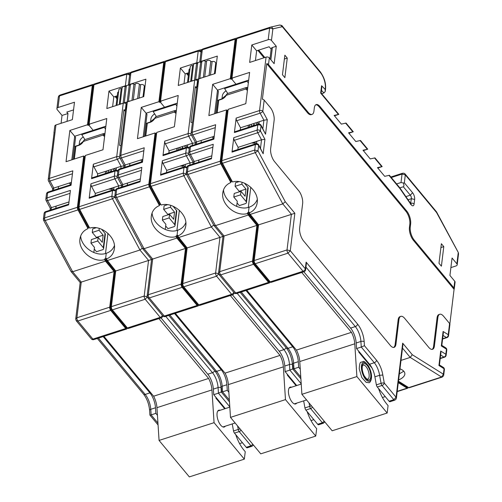 <?xml version="1.0" encoding="UTF-8"?>
<svg xmlns="http://www.w3.org/2000/svg" width="502" height="502" viewBox="0 0 502 502"><rect width="100%" height="100%" fill="white"/><g stroke="black" fill="none" stroke-linecap="round" stroke-linejoin="round"><path stroke-width="0.75" d="M116.087 105.539L117.637 92.851A2.391 1.581 7 0 1 118.616 91.759M116.972 105.257L118.848 89.864A2.391 1.581 7 0 1 121.189 88.565A0.954 0.634 -173 0 0 122.093 88.176M122.13 87.975A2.391 1.581 7 0 1 122.137 87.8A2.391 1.581 7 0 1 125.13 86.601A0.954 0.634 -173 0 0 126.303 86.218A2.391 1.581 7 0 1 129.234 85.271A0.954 0.634 -173 0 0 130.407 84.894A2.391 1.581 7 0 1 133.946 84.16A0.954 0.634 -173 0 0 135.264 84.029A2.391 1.581 7 0 1 137.322 83.37A2.391 1.581 7 0 1 139.387 84.305A0.954 0.634 -173 0 0 140.704 84.625A2.391 1.581 7 0 1 143.083 84.756A2.391 1.581 7 0 1 144.312 86.2A0.954 0.634 -173 0 0 144.965 86.833M130.394 100.921A2.391 1.581 -173 0 0 128.681 101.479M126.661 102.264A2.391 1.581 -173 0 0 124.327 103.086M122.187 103.575A2.391 1.581 -173 0 0 120.467 104.127M107.961 233.336L105.495 253.523M220.133 410.266A8.841 3.803 72.1 0 0 218.816 410.19A8.841 3.803 72.1 0 0 217.906 419.772A8.841 3.803 72.1 0 0 224.243 427.02A8.841 3.803 72.1 0 0 225.272 426.185M224.727 408.785L215.96 398.224L215.904 397.308M158.921 318.588L208.612 378.445A13.378 5.76 -107.9 0 1 211.944 389.91L214.065 422.671L244.336 459.142L245.246 451.718L243.859 450.043A26.016 11.201 -107.9 0 1 235.739 434.65M216.544 398.927L216.889 398.494M214.065 422.671L159.065 440.43L189.342 476.9L244.336 459.142M159.065 440.43L156.95 407.662A13.378 5.76 72.1 0 0 153.618 396.203L103.927 336.346M208.612 378.445L153.618 396.203M105.345 126.378L105.753 127.019M105.495 129.152L104.347 127.364L104.573 126.629M84.945 139.594L81.77 134.649L81.995 133.915M104.347 127.364L81.77 134.649M108.677 170.335L108.407 172.562M104.88 134.178A3.821 1.644 72.1 0 0 104.573 134.279L104.353 135.132A0.954 0.747 155.5 0 0 103.086 135.076L103.418 133.657A4.775 2.058 -107.9 0 1 103.613 133.563L84.738 139.656A4.775 2.058 72.1 0 0 84.537 139.751L83.382 141.439A0.954 0.414 -151.7 0 0 83.025 141.564L78.745 145.128L76.078 145.988A0.954 0.954 0 0 0 75.425 146.785A0.954 0.634 -173 0 1 75.89 146.32L74.34 159.027M111.902 188.087L111.896 188.168A0.954 0.59 140.3 0 1 110.986 189.141A4.173 2.761 7 0 1 108.89 189.059M84.537 139.751A0.954 0.86 -121.7 0 0 84.367 139.826L84.738 139.656M104.83 134.592L104.573 134.279A0.954 0.86 -121.7 0 0 103.418 133.657M83.244 136.939A5.735 3.52 -39.7 0 0 79.504 142.003L79.134 144.99M108.432 172.311L109.756 171.885A1.431 0.878 -39.7 0 0 111.118 170.423L111.231 169.507M112.95 168.954L114.349 170.642M67.03 121.384L67.99 113.521L66.804 112.09L73.543 109.913M96.208 227.739L92.701 228.868L92.268 232.439L96.378 237.39L103.148 235.206L102.276 242.347L98.166 237.396L91.395 239.586L90.956 243.156L97.727 240.973L103.293 247.674A2.391 1.581 -173 0 1 103.613 248.628A2.391 1.581 -173 0 1 102.446 249.789L96.497 251.709L94.263 249.017M48.255 179.465A2.391 1.581 7 0 1 49.409 178.386L72.809 170.837L71.039 185.294L47.646 192.85L47.019 197.957L70.418 190.402L68.648 204.866L45.255 212.421L44.584 217.893A2.378 1.023 72.1 0 0 45.174 220.51L72.639 271.739L105.476 261.14L114.086 271.507L109.725 307.18A2.378 1.023 72.1 0 0 110.71 310.393L125.738 328.503A2.391 1.029 72.1 0 0 126.692 328.992A2.391 1.029 72.1 0 0 127.163 328.17L127.201 327.825M71.052 271.507L72.639 271.739L81.249 282.105L114.086 271.507M88.132 227.864L88.942 227.575L79.071 209.171A1.424 0.615 -107.9 0 1 78.72 207.608L84.989 156.323L84.167 156.586L83.683 156.009L77.421 207.295A2.378 1.023 72.1 0 0 78.005 209.905L88.038 228.617C83.395 230.575 80.696 234.026 79.962 238.965C78.011 250.523 93.127 263.161 104.667 259.628L105.476 261.14M83.683 156.009L66.038 161.707L69.853 130.451L74.691 136.274L93.159 130.313L88.804 125.067L93.623 85.629A1.424 0.615 -107.9 0 1 93.905 85.139A1.424 0.615 -107.9 0 1 93.918 85.133A1.424 0.615 72.1 0 0 93.905 85.139A1.424 0.615 72.1 0 0 93.623 85.629L88.804 125.067L93.159 130.313L105.853 126.215M94.163 84.173L92.826 84.48A2.378 1.023 72.1 0 0 92.788 84.493A2.378 1.023 72.1 0 0 92.318 85.309L87.505 124.753L69.853 130.451M48.242 179.547L49.61 168.352A2.391 1.581 7 0 1 49.792 167.881L54.134 132.296A2.391 1.581 -173 0 0 53.959 132.766L54.768 126.121A2.391 1.581 7 0 1 55.935 124.96L72.357 119.658L74.484 102.226L58.069 107.528A2.391 1.581 -173 0 0 56.902 108.683A2.391 1.581 -173 0 0 57.222 109.637L62.035 115.441L67.99 113.521M88.038 228.623L88.132 227.858L78.249 209.434A1.424 0.615 72.1 0 1 77.904 207.872L84.167 156.586M80.665 236.022C81.286 247.21 95.907 257.087 106.242 253.303L105.589 258.63L106.468 260.262L105.589 258.63L106.242 253.303C110.239 251.941 112.969 249.375 114.425 245.616M104.667 259.628L104.755 258.875L106.399 258.342L106.305 259.095C110.955 257.143 113.647 253.692 114.387 248.754C116.338 237.195 101.216 224.557 89.676 228.096L79.649 209.378A2.378 1.023 -107.9 0 1 79.059 206.761L85.327 155.476L102.973 149.778L106.794 118.522L89.143 124.226L93.962 84.782A2.378 1.023 -107.9 0 1 94.432 83.96A2.378 1.023 -107.9 0 1 94.464 83.953L127.219 73.374M87.505 124.753L87.982 125.331L89.626 124.803L89.143 124.226M103.293 247.674L105.037 233.386L101.58 229.219M105.037 233.386A2.391 1.581 7 0 1 105.357 234.34L103.613 248.628M90.956 243.156L94.464 247.379L93.83 252.55M106.863 260.136L106.468 260.262L115.473 271.111L106.468 260.262L105.646 260.532L114.651 271.375L110.208 307.757A1.424 0.615 72.1 0 0 110.791 309.684L125.826 327.787A1.431 0.615 72.1 0 0 126.397 328.088L127.219 327.819A1.431 0.615 -107.9 0 1 126.648 327.524L111.613 309.414A1.424 0.615 -107.9 0 1 111.03 307.494L115.473 271.111L114.651 271.375M61.075 123.304L62.035 115.441M71.811 159.843L74.691 136.274M69.006 201.936L56.105 206.102L55.835 208.33M71.397 182.37L58.496 186.531L58.226 188.765M96.378 237.39L96.302 237.998M69.289 183.048L70.694 184.736M103.161 336.591L149.903 392.897A13.378 5.76 -107.9 0 1 155.494 407.787L150.776 409.312L151.133 414.884L155.852 413.366L155.494 407.787M155.852 413.366L157.44 415.279M75.4 146.973L74.553 145.956M71.152 271.645L80.176 282.513L81.249 282.105L76.894 317.779A2.378 1.023 72.1 0 0 77.873 320.991L76.279 320.722M92.751 84.505L59.989 95.085A2.378 1.023 72.1 0 0 59.933 95.098A2.378 1.023 72.1 0 0 59.487 95.913L58.351 97.081M115.868 96.252L117.054 97.677M72.903 159.492L75.589 137.485L74.679 136.381M92.268 232.439L99.038 230.255L103.148 235.206M99.264 228.391L99.038 230.255M98.166 237.396L97.727 240.973M70.06 193.339L47.608 200.587L51.386 207.627L56.105 206.102M72.451 173.767L49.999 181.015L53.777 188.055L58.496 186.531M53.959 132.766A2.391 1.581 -173 0 0 54.015 133.268M53.507 190.283L53.777 188.055L52.672 188.689L52.434 190.628M51.116 209.855L51.386 207.627L50.282 208.255L50.043 210.2M77.421 207.295L44.584 217.893L43.417 219.041L43.687 220.472L71.02 271.45M78.005 209.905L45.174 220.51L43.737 220.001M109.725 307.18L76.894 317.779L75.727 318.914L76.248 320.74L91.282 338.85A2.391 1.468 -39.7 0 0 92.908 339.101L125.738 328.503M157.948 423.098L151.133 414.884L149.91 415.104L149.602 410.341A2.391 1.092 -3.7 0 1 150.776 409.312A13.378 5.76 -107.9 0 0 145.178 394.421L149.903 392.897M93.88 85.145L93.102 85.396A1.424 0.615 72.1 0 0 93.083 85.403A1.424 0.615 72.1 0 0 92.801 85.892L87.982 125.331M104.761 258.881L105.646 260.532M116.916 98.768L115.046 96.516M116.081 170.178L116.364 167.85L97.689 173.88L97.419 176.108M113.69 189.75L113.973 187.422L95.298 193.452L95.029 195.68M127.382 327.969L160.213 317.371A2.391 1.029 -107.9 0 0 161.167 317.866L128.33 328.465A2.391 1.029 -107.9 0 1 127.382 327.969L112.348 309.866A2.378 1.023 -107.9 0 1 111.369 306.647L115.724 270.98L106.305 259.095M111.369 306.647L144.2 296.048L147.456 296.826L145.185 299.261A2.378 1.023 -107.9 0 1 144.2 296.048L148.561 260.375L139.951 250.009L112.479 198.773A2.378 1.023 -107.9 0 1 111.896 196.163L112.561 190.691L89.168 198.24L90.937 183.782L114.33 176.227L114.952 171.119L91.559 178.668L93.328 164.21L116.721 156.655A2.391 1.581 7 0 1 119.671 157.145M116.364 167.85L121.089 166.325L117.311 159.285A2.391 1.029 72.1 0 1 116.721 156.655L123.247 103.23L106.832 108.532L108.959 91.094L125.374 85.792L126.799 74.183A2.378 1.023 -107.9 0 1 127.27 73.361A2.378 1.023 -107.9 0 1 127.301 73.348L127.389 73.323M107.114 260.607L139.951 250.009L142.304 248.145M85.233 156.247L78.72 207.608A1.424 0.615 72.1 0 0 79.071 209.171L88.942 227.575L89.343 227.456M115.724 270.98L151.585 259.496M115.717 271.03L111.03 307.494A1.424 0.615 72.1 0 0 111.613 309.414L126.648 327.524A1.431 0.615 72.1 0 0 127.219 327.819M239.592 443.617L242.428 442.708M241.073 430.126A2.391 1.468 140.3 0 1 239.184 431.588L234.465 433.113A2.391 1.029 -107.9 0 1 233.53 430.967L238.255 429.442L237.615 425.972M253.215 445.261L252.035 446.24A2.378 1.023 -107.9 0 1 251.929 446.291A2.378 1.023 -107.9 0 1 250.981 445.801L252.851 444.32M112.605 106.669L113.797 96.917L117.28 95.794M251.929 446.291L247.21 447.815A2.378 1.023 -107.9 0 1 246.262 447.326L234.465 433.113M232.25 423.933L233.53 430.967M225.285 408.609L213.72 394.679L218.439 393.154L218.081 387.582L213.363 389.1L213.72 394.679M213.363 389.1A13.378 5.76 72.1 0 0 207.772 374.216L161.029 317.91M113.973 187.422L118.698 185.897L114.92 178.85L91.527 186.405A2.391 1.029 -107.9 0 1 90.937 183.782M95.298 193.452L91.527 186.405M89.168 198.24A2.391 1.029 -107.9 0 1 89.638 197.418L113.032 189.863A2.391 1.029 72.1 0 0 112.561 190.691A2.391 1.581 -173 0 1 115.429 191.118M97.689 173.88L93.918 166.833A2.391 1.029 -107.9 0 1 93.328 164.21M91.559 178.668A2.391 1.029 -107.9 0 1 92.029 177.846L115.422 170.297A2.391 1.029 72.1 0 0 114.952 171.119A2.391 1.581 -173 0 1 117.819 171.546M126.717 85.673A2.391 1.581 -173 0 0 125.374 85.792M113.797 96.917L108.959 91.094M123.247 103.23A2.391 1.581 7 0 1 126.115 103.657M125.412 110.39A2.391 1.581 -173 0 0 123.906 109.769L119.564 145.354A2.391 1.581 7 0 1 120.951 145.887M123.906 109.769L125.28 111.425M129.711 74.202L127.483 73.298M130.049 74.974L126.799 74.183L93.962 84.782M124.063 165.836L121.089 166.325L120.813 168.553M121.672 185.407L118.698 185.897L118.422 188.124M119.671 156.411A2.391 1.581 7 0 1 120.825 155.331L144.218 147.776L142.455 162.24L119.062 169.795L118.434 174.903L141.828 167.348L140.064 181.812L116.671 189.361L116 194.839A2.378 1.023 72.1 0 0 116.583 197.449L111.896 196.163L79.059 206.761M115.153 196.947L112.479 198.773L79.649 209.378M221.319 391.962L218.439 393.154L229.797 406.84M179.371 210.282L176.905 230.468M291.549 387.211A8.841 3.803 72.1 0 0 290.225 387.136A8.841 3.803 72.1 0 0 289.321 396.718A8.841 3.803 72.1 0 0 295.659 403.959A8.841 3.803 72.1 0 0 296.688 403.125M296.142 385.731L287.376 375.163L287.313 374.247M230.336 295.534L280.028 355.391A13.378 5.76 -107.9 0 1 283.36 366.849L285.475 399.617L315.752 436.087L316.662 428.658L315.269 426.982A26.016 11.201 -107.9 0 1 307.155 411.59M287.96 375.866L288.299 375.433M285.475 399.617L230.481 417.375L260.758 453.846L315.752 436.087M230.481 417.375L228.366 384.607A13.378 5.76 72.1 0 0 225.034 373.143L175.342 313.286M280.028 355.391L225.034 373.143M176.754 103.324L177.168 103.964M176.905 106.098L175.756 104.309L175.982 103.569M156.36 116.533L153.185 111.595L153.411 110.86M175.756 104.309L153.185 111.595M180.092 147.274L179.816 149.502M176.296 111.118A3.821 1.644 72.1 0 0 175.982 111.224L175.769 112.071A0.954 0.747 155.5 0 0 174.501 112.021L174.828 110.597A4.775 2.058 -107.9 0 1 175.029 110.509L156.147 116.602A4.775 2.058 72.1 0 0 155.953 116.696L154.798 118.378A0.954 0.414 -151.7 0 0 154.44 118.51L150.161 122.074L147.494 122.934A0.954 0.954 0 0 0 146.835 123.724A0.954 0.634 -173 0 1 147.306 123.26L145.749 135.967M183.318 165.032L183.305 165.108A0.954 0.59 140.3 0 1 182.402 166.087A4.173 2.761 7 0 1 180.3 166.005M184.667 166.752L183.305 165.108A0.954 0.634 -173 0 0 183.255 165.051M155.953 116.696A0.954 0.86 -121.7 0 0 155.783 116.771L156.147 116.602M176.246 111.538L175.982 111.224A0.954 0.86 -121.7 0 0 174.828 110.597M154.654 113.885A5.735 3.52 -39.7 0 0 150.914 118.949L150.55 121.93M179.848 149.257L181.166 148.83A1.431 0.878 -39.7 0 0 182.527 147.362L182.64 146.452M184.359 145.894L185.765 147.582M167.618 204.684L164.116 205.814L163.677 209.384L167.787 214.335L174.558 212.151L173.686 219.292L169.576 214.341L162.805 216.531L162.372 220.102L169.143 217.912L174.709 224.62A2.391 1.581 -173 0 1 175.029 225.567A2.391 1.581 -173 0 1 173.861 226.728L167.906 228.648L165.673 225.963M149.42 186.851L159.448 205.556L159.548 204.803L160.358 204.521L150.487 186.117A1.424 0.615 -107.9 0 1 150.136 184.554L156.398 133.268L155.582 133.532L155.099 132.955L148.83 184.24A2.378 1.023 72.1 0 0 149.42 186.851L116.583 197.449L144.055 248.685L176.886 238.08L185.495 248.452L181.14 284.126A2.378 1.023 72.1 0 0 182.119 287.339L197.154 305.442A2.391 1.029 72.1 0 0 198.102 305.938A2.391 1.029 72.1 0 0 198.572 305.116L198.616 304.77M142.468 248.446L144.055 248.685L152.664 259.051L185.495 248.452M159.46 205.563C154.811 207.521 152.112 210.965 151.372 215.91C149.427 227.462 164.537 240.1 176.077 236.574L176.886 238.08M155.099 132.955L137.448 138.652L141.269 107.397L146.101 113.22L164.574 107.259L160.22 102.013L165.039 62.568A1.424 0.615 -107.9 0 1 165.315 62.079A1.424 0.615 -107.9 0 1 165.334 62.072A1.424 0.615 72.1 0 0 165.315 62.079A1.424 0.615 72.1 0 0 165.039 62.568L160.22 102.013L164.574 107.259L177.269 103.155M165.578 61.118L164.236 61.426A2.378 1.023 72.1 0 0 164.204 61.439A2.378 1.023 72.1 0 0 163.734 62.254L158.914 101.699L141.269 107.397M119.658 156.492L121.026 145.298A2.391 1.581 7 0 1 121.202 144.821L125.55 109.241A2.391 1.581 -173 0 0 125.374 109.712L126.184 103.067A2.391 1.581 7 0 1 127.351 101.906L143.767 96.604L145.9 79.172L129.485 84.468A2.391 1.581 -173 0 0 128.487 85.171M152.081 212.961C152.702 224.149 167.323 234.032 177.652 230.249L177.005 235.57L177.884 237.208L177.005 235.57L177.652 230.249C181.655 228.881 184.385 226.32 185.84 222.562M176.077 236.574L176.171 235.821L177.808 235.281L177.721 236.04C182.37 234.089 185.062 230.638 185.803 225.699C187.748 214.141 172.632 201.503 161.092 205.036L151.058 186.317A2.378 1.023 -107.9 0 1 150.475 183.707L156.737 132.421L174.389 126.724L178.204 95.468L160.558 101.166L165.378 61.727A2.378 1.023 -107.9 0 1 165.842 60.905A2.378 1.023 -107.9 0 1 165.88 60.893L198.635 50.319M158.914 101.699L159.398 102.276L161.042 101.749L160.558 101.166M174.709 224.62L176.453 210.332L172.995 206.165M176.453 210.332A2.391 1.581 7 0 1 176.773 211.279L175.029 225.567M162.372 220.102L165.873 224.325L165.246 229.496M178.279 237.082L177.884 237.208L186.888 248.057L177.884 237.208L177.062 237.471L186.066 248.321L181.617 284.703A1.424 0.615 72.1 0 0 182.207 286.623L197.236 304.733A1.431 0.615 72.1 0 0 197.807 305.028L198.629 304.764A1.431 0.615 -107.9 0 1 198.058 304.469L183.029 286.36A1.424 0.615 -107.9 0 1 182.439 284.439L186.888 248.057L186.066 248.321M143.221 136.789L146.101 113.22M140.422 178.881L127.521 183.048L127.244 185.276M142.813 159.31L129.911 163.476L129.635 165.704M167.787 214.335L167.712 214.944M140.704 159.994L142.104 161.682M174.57 313.537L221.313 369.842A13.378 5.76 -107.9 0 1 226.904 384.733L222.185 386.251L222.549 391.83L227.268 390.305L226.904 384.733M227.268 390.305L228.856 392.225M146.816 123.912L145.969 122.896M151.591 259.459L152.664 259.051L148.303 294.724A2.378 1.023 72.1 0 0 149.289 297.937L147.688 297.667M164.167 61.451L131.405 72.024A2.378 1.023 72.1 0 0 131.348 72.043A2.378 1.023 72.1 0 0 130.903 72.853L129.767 74.026M187.284 73.192L188.463 74.616M144.319 136.431L147.004 114.425L146.088 113.326M163.677 209.384L170.454 207.2L174.558 212.151M170.68 205.331L170.454 207.2M169.576 214.341L169.143 217.912M141.47 170.278L119.024 177.526L122.802 184.573L127.521 183.048M143.861 150.707L121.415 157.954L125.193 165.001L129.911 163.476M125.374 109.712A2.391 1.581 -173 0 0 125.431 110.214M124.916 167.229L125.193 165.001L124.088 165.629L123.85 167.574M122.526 186.8L122.802 184.573L121.697 185.2L121.459 187.146M148.83 184.24L116 194.839L114.832 195.987L115.102 197.418M181.14 284.126L148.303 294.724L147.136 295.879L147.663 297.68M229.364 400.038L222.549 391.83L221.332 392.068L221.018 387.287A2.391 1.092 -3.7 0 1 222.185 386.251A13.378 5.76 -107.9 0 0 216.594 371.367L221.313 369.842M165.296 62.085L164.518 62.336A1.424 0.615 72.1 0 0 164.493 62.342A1.424 0.615 72.1 0 0 164.217 62.832L159.398 102.276M155.582 133.532L149.314 184.818A1.424 0.615 72.1 0 0 149.665 186.38L159.542 204.797M176.177 235.827L177.062 237.471M188.332 75.708L186.462 73.455M187.497 147.124L187.779 144.796L169.105 150.82L168.835 153.054M185.106 166.695L185.389 164.361L166.714 170.391L166.444 172.619M198.792 304.915L231.629 294.316A2.391 1.029 -107.9 0 0 232.577 294.806L199.746 305.411A2.391 1.029 -107.9 0 1 198.792 304.915L183.763 286.805A2.378 1.023 -107.9 0 1 182.778 283.592L187.139 247.919L177.721 236.04M182.778 283.592L215.615 272.994L218.872 273.772L216.594 276.207A2.378 1.023 -107.9 0 1 215.615 272.994L219.97 237.32L211.361 226.954L183.895 175.719A2.378 1.023 -107.9 0 1 183.312 173.108L183.977 167.63L160.584 175.185L162.347 160.722L185.746 153.173L186.367 148.059L162.974 155.614L164.738 141.15L188.137 133.601A2.391 1.581 7 0 1 191.08 134.09M187.779 144.796L192.498 143.271L188.721 136.224A2.391 1.029 72.1 0 1 188.137 133.601L194.663 80.176L178.241 85.472L180.375 68.04L196.79 62.737L198.208 51.122A2.378 1.023 -107.9 0 1 198.685 50.3A2.378 1.023 -107.9 0 1 198.71 50.294L198.805 50.269M178.53 237.553L211.361 226.954L213.714 225.091M156.649 133.187L150.136 184.554A1.424 0.615 72.1 0 0 150.487 186.117L160.358 204.521L160.753 204.402M187.139 247.919L222.995 236.442M187.133 247.975L182.439 284.439A1.424 0.615 72.1 0 0 183.029 286.36L198.058 304.469A1.431 0.615 72.1 0 0 198.629 304.764M311.008 420.563L313.844 419.647M312.482 407.072A2.391 1.468 140.3 0 1 310.6 408.534L305.881 410.059A2.391 1.029 -107.9 0 1 304.946 407.913L309.665 406.388L309.031 402.918M324.825 421.837L323.451 423.186A2.378 1.023 -107.9 0 1 323.344 423.236A2.378 1.023 -107.9 0 1 322.397 422.74L324.261 421.266M184.021 83.608L185.207 73.863L188.696 72.74M323.344 423.236L318.626 424.761A2.378 1.023 -107.9 0 1 317.678 424.265L305.881 410.059M303.66 400.872L304.946 407.913M296.695 385.549L285.136 371.624L289.855 370.099L289.497 364.521L284.778 366.046L285.136 371.624M284.778 366.046A13.378 5.76 72.1 0 0 279.181 351.162L232.445 294.85M185.389 164.361L190.107 162.843L186.33 155.796L162.937 163.351A2.391 1.029 -107.9 0 1 162.347 160.722M166.714 170.391L162.937 163.351M160.584 175.185A2.391 1.029 -107.9 0 1 161.054 174.363L184.447 166.808A2.391 1.029 72.1 0 0 183.977 167.63A2.391 1.581 -173 0 1 186.844 168.057M169.105 150.82L165.327 143.779A2.391 1.029 -107.9 0 1 164.738 141.15M162.974 155.614A2.391 1.029 -107.9 0 1 163.445 154.792L186.838 147.237A2.391 1.029 72.1 0 0 186.367 148.059A2.391 1.581 -173 0 1 189.235 148.492M198.133 62.612A2.391 1.581 -173 0 0 196.79 62.737M185.207 73.863L180.375 68.04M194.663 80.176A2.391 1.581 7 0 1 197.524 80.602M196.822 87.329A2.391 1.581 -173 0 0 195.322 86.714L190.973 122.293A2.391 1.581 7 0 1 192.366 122.833M195.322 86.714L196.696 88.371M201.126 51.148L198.899 50.244M201.465 51.913L198.208 51.122L165.378 61.727M195.479 142.781L192.498 143.271L192.228 145.498M193.088 162.353L190.107 162.843L189.838 165.07M191.086 133.356A2.391 1.581 7 0 1 192.241 132.277L215.634 124.722L213.865 139.186L190.471 146.735L189.85 151.842L213.243 144.294L211.474 158.751L188.081 166.306L187.415 171.784A2.378 1.023 72.1 0 0 187.999 174.395L183.312 173.108L150.475 183.707M186.568 173.887L183.895 175.719L151.058 186.317M292.735 368.901L289.855 370.099L301.213 383.779M250.787 187.221L248.321 207.408M372.02 368.054L358.786 352.109L358.729 351.193M301.752 272.473L351.444 332.337A13.378 5.76 -107.9 0 1 354.776 343.795L356.891 376.563L387.167 413.033L388.071 405.603L386.684 403.928A26.016 11.201 -107.9 0 1 378.571 388.535M359.369 352.812L359.714 352.379M356.891 376.563L301.897 394.315L332.167 430.785L387.167 413.033M301.897 394.315L299.776 361.547A13.378 5.76 72.1 0 0 296.444 350.089L246.752 290.231M351.444 332.337L296.444 350.089M248.17 80.264L248.584 80.904M248.321 83.043L247.172 81.249L247.398 80.515M227.77 93.479L224.595 88.54L224.827 87.8M247.172 81.249L224.595 88.54M251.502 124.22L251.232 126.448M247.706 88.063A3.821 1.644 72.1 0 0 247.398 88.17L247.179 89.017A0.954 0.747 155.5 0 0 245.911 88.967L246.244 87.543A4.775 2.058 -107.9 0 1 246.444 87.448L227.563 93.548A4.775 2.058 72.1 0 0 227.362 93.636L226.214 95.324A0.954 0.414 -151.7 0 0 225.85 95.449L221.57 99.013L218.903 99.879A0.954 0.954 0 0 0 218.251 100.67A0.954 0.634 -173 0 1 218.715 100.205L217.165 112.912M254.727 141.978L254.721 142.053A0.954 0.59 140.3 0 1 253.811 143.032A4.173 2.761 7 0 1 251.715 142.951M227.362 93.636A0.954 0.86 -121.7 0 0 227.193 93.717L227.563 93.548M247.655 88.477L247.398 88.17A0.954 0.86 -121.7 0 0 246.244 87.543M226.069 90.824A5.735 3.52 -39.7 0 0 222.33 95.888L221.966 98.875M251.264 126.197L252.581 125.77A1.431 0.878 -39.7 0 0 253.943 124.308L254.056 123.398M255.775 122.839L257.175 124.527M239.034 181.624L235.526 182.753L235.093 186.33L239.203 191.281L245.974 189.091L245.101 196.238L240.991 191.287L234.221 193.471L233.781 197.041L240.558 194.858L246.118 201.559A2.391 1.581 -173 0 1 246.438 202.513A2.391 1.581 -173 0 1 245.271 203.674L239.322 205.594L237.088 202.908M398.293 382.656L407.078 388.153A2.378 1.023 72.1 0 0 407.605 388.259A2.378 1.023 72.1 0 0 408.07 387.437L408.095 387.23M220.83 163.796L230.864 182.502L230.958 181.749L231.767 181.467L221.897 163.056A1.424 0.615 -107.9 0 1 221.551 161.493L227.814 110.208L226.992 110.478L226.509 109.894L220.246 161.18A2.378 1.023 72.1 0 0 220.83 163.796L187.999 174.395L215.471 225.624L248.302 215.025L256.911 225.392L252.55 261.065A2.378 1.023 72.1 0 0 253.535 264.278L268.564 282.388A2.391 1.029 72.1 0 0 269.518 282.883A2.391 1.029 72.1 0 0 269.988 282.061L270.026 281.71M213.877 225.392L215.471 225.624L224.074 235.996L256.911 225.392M230.87 182.508C226.22 184.46 223.528 187.911 222.788 192.856C220.836 204.408 235.953 217.046 247.492 213.513L248.302 215.025M226.509 109.894L208.863 115.592L212.679 84.336L217.517 90.159L235.984 84.198L231.629 78.958L236.448 39.514A1.424 0.615 -107.9 0 1 236.731 39.024A1.424 0.615 -107.9 0 1 236.743 39.018A1.424 0.615 72.1 0 0 236.731 39.024A1.424 0.615 72.1 0 0 236.448 39.514L231.629 78.958L235.984 84.198L248.678 80.1M236.988 38.058L235.651 38.372A2.378 1.023 72.1 0 0 235.614 38.378A2.378 1.023 72.1 0 0 235.149 39.2L230.33 78.638L212.679 84.336M191.074 133.438L192.442 122.237A2.391 1.581 7 0 1 192.617 121.766L196.96 86.181A2.391 1.581 -173 0 0 196.784 86.658L197.6 80.006A2.391 1.581 7 0 1 198.767 78.852L215.182 73.549L217.31 56.111L200.894 61.413A2.391 1.581 -173 0 0 199.896 62.11M223.49 189.907C224.118 201.095 238.732 210.972 249.067 207.188L248.415 212.515L249.293 214.153L248.415 212.515L249.067 207.188C253.071 205.826 255.794 203.266 257.25 199.507M247.492 213.513L247.586 212.76L249.224 212.227L249.136 212.986C253.78 211.028 256.472 207.583 257.212 202.639C259.164 191.086 244.047 178.448 232.508 181.981M230.33 78.638L230.813 79.222L232.451 78.688L231.968 78.111L236.787 38.667A2.378 1.023 -107.9 0 1 237.258 37.851A2.378 1.023 -107.9 0 1 237.295 37.838L270.051 27.265M246.118 201.559L247.862 187.271L244.405 183.111M247.862 187.271A2.391 1.581 7 0 1 248.183 188.225L246.438 202.513M233.781 197.041L237.289 201.264L236.655 206.435M249.689 214.021L249.293 214.153L258.298 224.996L249.293 214.153L248.471 214.417L257.476 225.26L253.033 261.649A1.424 0.615 72.1 0 0 253.623 263.569L268.652 281.678A1.431 0.615 72.1 0 0 269.223 281.973L270.045 281.71A1.431 0.615 -107.9 0 1 269.474 281.409L254.439 263.305A1.424 0.615 -107.9 0 1 253.855 261.385L258.298 224.996L257.476 225.26M214.636 113.728L217.517 90.159M211.831 155.827L198.93 159.994L198.66 162.221M214.222 136.255L201.321 140.422L201.051 142.65M239.203 191.281L239.128 191.889M212.12 136.933L213.519 138.621M245.986 290.476L292.729 346.788A13.378 5.76 -107.9 0 1 298.32 361.672L293.601 363.197L293.959 368.775L298.677 367.251L298.32 361.672M298.677 367.251L300.271 369.165M218.226 100.858L217.385 99.842M213.984 225.536L223.001 236.398L224.074 235.996L219.719 271.67A2.378 1.023 72.1 0 0 220.698 274.883L219.104 274.613L218.539 272.95L219.054 274.594L218.552 272.824M235.582 38.39L202.814 48.97A2.378 1.023 72.1 0 0 202.764 48.989A2.378 1.023 72.1 0 0 202.312 49.798L201.177 50.966M258.693 50.137L264.824 57.523M215.728 113.377L218.42 91.37L217.504 90.266M235.093 186.33L241.864 184.14L245.974 189.091M242.089 182.276L241.864 184.14M240.991 191.287L240.558 194.858M212.886 147.224L190.434 154.472L194.211 161.512L198.93 159.994M215.276 127.652L192.824 134.9L196.602 141.947L201.321 140.422M196.784 86.658A2.391 1.581 -173 0 0 196.84 87.16M196.332 144.174L196.602 141.947L195.504 142.574L195.265 144.52M193.941 163.746L194.211 161.512L193.113 162.146L192.875 164.091M220.246 161.18L187.415 171.784L186.248 172.926L186.512 174.363L213.852 225.335M252.55 261.065L219.719 271.67L218.552 272.799L223.001 236.398M300.773 376.983L293.959 368.775L292.748 369.014L292.434 364.232A2.391 1.092 -3.7 0 1 293.601 363.197A13.378 5.76 -107.9 0 0 288.01 348.306L292.729 346.788M236.706 39.03L235.927 39.281A1.424 0.615 72.1 0 0 235.909 39.288A1.424 0.615 72.1 0 0 235.626 39.777L230.813 79.222M226.992 110.478L220.729 161.763A1.424 0.615 72.1 0 0 221.081 163.326L230.951 181.743M247.593 212.766L248.471 214.417M398.381 381.897L406.996 387.287A1.424 0.615 72.1 0 0 407.31 387.349L407.95 387.142M264.002 57.786L257.871 50.401M258.906 124.069L259.195 121.735L240.521 127.765L240.245 129.993M256.516 143.641L256.804 141.307L238.13 147.337L237.854 149.565M270.208 281.86L303.039 271.256A2.391 1.029 -107.9 0 0 303.992 271.751L271.155 282.35A2.391 1.029 -107.9 0 1 270.208 281.86L255.173 263.751A2.378 1.023 -107.9 0 1 254.194 260.538L258.549 224.865L249.136 212.986M267.321 119.752L265.552 134.216L261.04 125.795L260.412 130.903L264.93 139.324L263.161 153.788L258.649 145.36L257.978 150.832L285.262 201.71L294.856 213.275L290.281 250.718L288.01 253.152A2.378 1.023 -107.9 0 1 287.025 249.933L291.386 214.266L282.777 203.894L255.305 152.664A2.378 1.023 -107.9 0 1 254.721 150.048L255.392 144.576L231.999 152.131L233.763 137.667L257.156 130.112L257.783 125.004L234.39 132.559L236.153 118.095L259.547 110.54A2.391 1.581 7 0 1 262.803 111.331L267.321 119.752L263.914 120.21L260.136 113.17L236.743 120.725A2.391 1.029 -107.9 0 1 236.153 118.095M255.43 60.554L256.622 50.802L269.141 46.761L271.149 49.183M321.669 93.686L323.941 92.952L321.449 90.379M232.501 181.969L222.474 163.263A2.378 1.023 -107.9 0 1 221.89 160.653L228.153 109.367L245.798 103.669L249.619 72.413L231.968 78.111M266.731 63.654L307.431 112.68L308.247 112.417L268.52 64.551A2.391 1.581 -173 0 0 266.731 63.654L262.389 99.239A2.391 1.581 7 0 1 264.171 100.136L262.803 111.331A2.391 0.841 151.8 0 1 260.136 113.17A2.391 1.029 72.1 0 1 259.547 110.54L266.073 57.115L249.657 62.417L251.784 44.979L268.206 39.683L269.624 28.068A2.378 1.023 -107.9 0 1 270.101 27.246A2.378 1.023 -107.9 0 1 270.126 27.24C271.463 26.87 272.385 27.409 272.881 28.859L269.624 28.068L236.787 38.667M334.464 115.83L338.831 114.362L334.125 115.416L341.347 124.12L346.054 123.059L353.282 131.762L348.576 132.823L355.799 141.526L360.505 140.466L367.728 149.169L363.021 150.23L370.244 158.927L374.95 157.873L382.179 166.576L377.473 167.63L384.695 176.334L389.401 175.273L399.717 187.704A2.391 1.468 -39.7 0 1 399.937 188.57L388.956 175.349M348.915 133.231L353.282 131.762M363.36 150.638L367.728 149.169M377.811 168.044L382.179 166.576M249.946 214.498L282.777 203.894L285.262 201.71M228.059 110.133L221.551 161.493A1.424 0.615 72.1 0 0 221.897 163.056L231.767 181.467L232.169 181.341M258.549 224.865L294.856 213.275M258.543 224.921L253.855 261.385A1.424 0.615 72.1 0 0 254.439 263.305L269.474 281.409A1.431 0.615 72.1 0 0 270.045 281.71M308.247 112.417A9.557 4.116 72.1 0 0 312.056 114.393A9.557 4.116 72.1 0 0 313.938 111.099L314.327 107.899A9.557 4.116 -107.9 0 1 316.204 104.604A9.557 4.116 -107.9 0 1 320.012 106.581L319.19 106.844L405.88 211.273L406.702 211.009A9.557 4.116 -107.9 0 1 410.649 223.93L409.827 224.193L409.437 227.393L410.259 227.13A9.557 4.116 72.1 0 0 414.2 240.05L413.384 240.314L454.078 289.334A2.391 1.581 -173 0 0 454.254 288.863A2.391 1.581 -173 0 0 453.933 287.91L454.749 281.264L449.93 275.46L452.064 258.022L456.876 263.826A2.391 1.581 -173 0 1 457.196 264.78A2.391 1.581 -173 0 1 456.029 265.941L450.89 267.597M396.599 183.945L401.016 182.521L402.052 174.068A2.378 1.023 -107.9 0 1 402.522 173.253A2.378 1.023 -107.9 0 1 402.635 173.228L403.89 173.221L405.101 174.012M401.01 360.392L410.222 357.418L402.51 348.124M382.424 397.509L385.254 396.593M398.619 379.939C402.422 378.288 404.499 376.368 404.857 374.185C405.032 372.013 403.407 370.219 399.981 368.813M443.354 376.111L442.174 377.084A2.378 1.023 -107.9 0 1 442.08 377.127L409.243 387.726A2.378 1.023 -107.9 0 1 408.722 387.619L398.469 381.206M403.765 371.198L399.366 373.858M396.04 399.146L394.867 400.125A2.378 1.023 -107.9 0 1 394.754 400.176L390.035 401.7A2.378 1.023 -107.9 0 1 389.088 401.211L377.291 386.998A2.391 1.029 -107.9 0 1 376.362 384.852L381.081 383.333L379.612 375.289L374.894 376.814A13.378 5.76 72.1 0 0 369.566 364.245L356.552 348.57L361.271 347.045L360.907 341.467L356.188 342.991L356.552 348.57M437.882 317.553L437.06 317.822L433.584 346.286L434.406 346.022L437.882 317.553A9.557 4.116 72.1 0 1 439.765 314.265A9.557 4.116 72.1 0 1 443.567 316.241L449.591 323.495A2.391 1.581 7 0 1 449.905 324.443L448.537 335.637A2.391 1.581 7 0 0 448.223 334.69L449.591 323.495M434.406 346.022A9.557 4.116 -107.9 0 1 432.523 349.317A9.557 4.116 -107.9 0 1 428.721 347.34L404.643 318.331A9.557 4.116 72.1 0 0 400.834 316.354A9.557 4.116 72.1 0 0 398.952 319.648L398.136 319.912L395.149 344.341L395.971 344.077L398.952 319.648M395.971 344.077A9.557 4.116 -107.9 0 1 394.089 347.371A9.557 4.116 -107.9 0 1 390.286 345.389L303.597 240.966A9.557 4.116 -107.9 0 1 299.65 228.046L302.637 203.617A9.557 4.116 72.1 0 0 298.69 190.697L274.607 161.688A9.557 4.116 -107.9 0 1 270.66 148.774L274.136 120.304A9.557 4.116 72.1 0 0 270.189 107.39L264.171 100.136M369.566 364.245L374.285 362.72A13.378 5.76 72.1 0 1 379.612 375.289L382.825 375.038L384.281 383.032A2.391 1.468 140.3 0 1 382.016 385.473L377.291 386.998M394.754 400.176A2.378 1.023 -107.9 0 1 393.806 399.686L396.072 397.239L402.679 343.155L412.28 354.719L410.222 357.418L441.553 377.021A2.378 1.023 -107.9 0 0 442.08 377.127M338.831 114.362L321.129 93.033L320.684 93.102L321.587 85.723L325.171 89.425A11.69 5.033 72.1 0 0 320.502 72.708L282.745 27.227A2.165 0.929 72.1 0 0 281.917 26.769L272.881 28.859L271.463 40.467L276.276 46.272L274.148 63.704L269.329 57.906L268.52 64.551M406.702 211.009L320.012 106.581M410.259 227.13L410.649 223.93M453.933 287.91L414.2 240.05M441.396 266.198L438.986 263.299L441.377 243.727L443.787 246.626L441.396 266.198M284.872 77.647L282.463 74.748L284.854 55.176L287.263 58.081L284.872 77.647M374.894 376.814L376.362 384.852M356.188 342.991A13.378 5.76 72.1 0 0 350.597 328.101L303.854 271.795M399.787 187.804A2.391 1.236 145.3 0 1 399.849 187.873L403.319 186.757C404.079 186.411 404.116 185.169 403.432 183.035L401.016 182.521M256.804 141.307L261.523 139.782L257.746 132.741L234.352 140.29A2.391 1.029 -107.9 0 1 233.763 137.667M238.13 147.337L234.352 140.29M231.999 152.131A2.391 1.029 -107.9 0 1 232.464 151.303L255.863 143.754A2.391 1.029 72.1 0 0 255.392 144.576A2.391 1.581 -173 0 1 258.649 145.36A2.391 0.841 -28.2 0 0 258.699 144.896A2.391 2.391 0 0 0 255.863 143.754M259.195 121.735L263.914 120.21L262.879 128.663M240.521 127.765L236.743 120.725M234.39 132.559A2.391 1.029 -107.9 0 1 234.854 131.737L258.254 124.182A2.391 1.029 72.1 0 0 257.783 125.004A2.391 1.581 -173 0 1 261.04 125.795A2.391 0.841 -28.2 0 0 261.09 125.324A2.391 2.391 0 0 0 258.254 124.182M454.749 281.264A2.391 1.581 7 0 1 455.069 282.212L454.254 288.863M440.907 247.555L443.787 246.626M284.389 59.01L287.263 58.081M271.463 40.467A2.391 1.581 -173 0 0 268.206 39.683M256.622 50.802L251.784 44.979M269.988 58.696L271.212 48.688A2.391 1.581 7 0 1 272.379 47.527L276.276 46.272M266.073 57.115A2.391 1.581 7 0 1 269.329 57.906M393.662 347.453A9.557 4.116 72.1 0 0 395.149 344.341M398.136 319.912A9.557 4.116 -107.9 0 1 400.012 316.618L400.834 316.354M432.096 349.398A9.557 4.116 72.1 0 0 433.584 346.286M437.06 317.822A9.557 4.116 -107.9 0 1 438.943 314.528L439.765 314.265M449.848 323.941L454.078 289.334M413.384 240.314A9.557 4.116 -107.9 0 1 409.437 227.393M409.827 224.193A9.557 4.116 72.1 0 0 405.88 211.273M319.19 106.844A9.557 4.116 72.1 0 0 315.814 104.786M312.056 114.393L311.234 114.657A9.557 4.116 -107.9 0 1 307.431 112.68M396.392 398.18L402.874 345.131L402.679 343.155M396.116 399.027L396.109 397.283L384.281 383.032A2.391 0.634 -10.3 0 0 381.081 383.333A2.391 1.029 72.1 0 0 382.016 385.473L393.806 399.686L389.088 401.211M412.28 354.719L443.398 374.191L441.553 377.021L408.722 387.619M443.712 375.145L444.383 369.673A2.391 1.581 -173 0 0 444.063 368.719L443.398 374.191L443.68 375.138M444.383 369.673A2.391 2.391 0 0 0 443.279 367.357A2.391 1.92 -58 0 1 444.063 368.719L438.93 365.506L439.426 365.004L440.932 352.711L440.7 351.049L445.832 354.261L446.454 349.147L441.321 345.941L441.816 345.432L443.322 333.146L443.09 331.477L448.223 334.69A2.391 1.92 -58 0 1 446.378 337.52L443.04 335.43M456.876 263.826L458.213 252.889L458.483 254.244M436.671 212.013L436.571 212.534L458.244 252.437M405.145 173.968L405.309 174.865L436.571 212.534L436.338 211.693M405.127 173.949L404.75 173.667M403.432 183.035L404.336 182.803L405.309 174.865L402.052 174.068L391.284 177.545M410.812 204.301A2.391 1.236 145.3 0 0 410.724 203.605L399.849 187.873A2.391 1.236 145.3 0 1 399.937 188.57L410.812 204.301A4.932 2.127 -107.9 0 0 414.087 204.057L414.646 199.482A4.964 2.133 -107.9 0 0 412.581 192.737L404.336 182.803M321.587 85.723L321.795 87.599L321.129 93.033M325.171 89.425L325.221 91.496L323.941 92.952M265.552 134.216L261.09 125.324M264.93 139.324L261.523 139.782L260.488 148.234M263.161 153.788L258.699 144.896M222.474 163.263L255.305 152.664L257.978 150.832L254.721 150.048L221.89 160.653M290.281 250.749L287.025 249.933L254.194 260.538M303.992 271.751A2.391 2.391 0 0 0 305.63 269.769L306.32 264.115L306.126 262.144L357.587 324.135A15.769 6.79 -107.9 0 1 364.176 341.686L364.433 345.683L361.271 347.045L374.285 362.72A2.391 1.468 -39.7 0 0 376.556 360.279A15.769 6.79 -107.9 0 1 382.825 375.038M187.503 82.485L189.053 69.797A2.391 1.581 7 0 1 190.032 68.705M188.382 82.202L190.264 66.81A2.391 1.581 7 0 1 192.605 65.511A0.954 0.634 -173 0 0 193.502 65.122M193.546 64.921A2.391 1.581 7 0 1 193.552 64.739A2.391 1.581 7 0 1 196.546 63.541A0.954 0.634 -173 0 0 197.713 63.164A2.391 1.581 7 0 1 200.649 62.217A0.954 0.634 -173 0 0 201.823 61.84A2.391 1.581 7 0 1 205.356 61.106A0.954 0.634 -173 0 0 206.673 60.968A2.391 1.581 7 0 1 208.738 60.315A2.391 1.581 7 0 1 210.796 61.25A0.954 0.634 -173 0 0 212.114 61.564A2.391 1.581 7 0 1 214.492 61.696A2.391 1.581 7 0 1 215.722 63.145A0.954 0.634 -173 0 0 216.375 63.779M201.81 77.866A2.391 1.581 -173 0 0 200.091 78.419M198.077 79.209A2.391 1.581 -173 0 0 195.736 80.031M193.603 80.515A2.391 1.581 -173 0 0 191.883 81.073M367.659 379.211A7.404 3.188 72.1 0 0 367.295 368.518A7.404 3.188 72.1 0 0 363.109 365.111L362.726 365.456C362.99 364.502 360.605 368.142 364.22 375.829C368.537 381.752 367.182 378.257 367.659 379.211M364.188 376.061A8.603 3.702 -107.9 0 1 364.22 363.567A8.603 3.702 -107.9 0 1 370.815 375.86A8.603 3.702 -107.9 0 1 364.188 376.061M363.881 376.651A9.795 4.217 72.1 0 0 371.424 376.418A9.795 4.217 72.1 0 0 363.919 362.419A9.795 4.217 72.1 0 0 363.881 376.651M144.312 86.2L143.007 96.848M139.387 84.305L137.642 98.58M140.704 84.625L139.054 98.128M133.946 84.16L131.957 100.419M135.264 84.029L133.312 99.98M129.234 85.271L127.194 101.962M130.407 84.894L128.374 101.573M125.13 86.601L123.09 103.28M126.303 86.218L124.245 103.086M121.189 88.565L119.244 104.523M156.95 407.662L211.944 389.91M222.217 404.913L221.658 405.089M106.951 170.887L106.681 173.121M105.282 173.566L105.558 171.339M104.617 136.337A5.735 3.52 140.3 0 1 103.086 135.076L83.382 141.439A5.735 3.52 140.3 0 1 78.557 145.454L75.89 146.32A0.954 0.414 -107.9 0 1 76.078 145.988M111.89 190.233L110.804 188.445M111.839 188.112A0.954 0.634 -173 0 1 111.896 188.168L113.251 189.806M104.353 135.132A4.775 2.937 -39.7 0 0 104.617 135.546L104.705 135.64M78.557 145.454A0.954 0.414 -107.9 0 1 78.745 145.128M114.287 168.521L115.698 170.222M111.118 170.423L111.946 171.42M126.692 328.992L93.855 339.597A2.391 1.029 -107.9 0 1 92.908 339.101L77.873 320.991L110.71 310.393M58.069 107.528L59.487 95.913L92.318 85.309M55.935 124.96L49.409 178.386A2.391 1.029 -107.9 0 0 49.999 181.015A2.391 0.841 151.8 0 1 48.512 180.965L52.672 188.721M48.117 192.028A2.391 2.391 0 0 0 46.479 194.01A2.391 1.581 7 0 1 47.646 192.85A2.391 1.029 -107.9 0 1 48.117 192.028L71.127 184.598M47.608 200.587A2.391 1.029 -107.9 0 1 47.019 197.957A2.391 1.581 -173 0 0 45.851 199.118A2.391 2.391 0 0 0 46.121 200.536A2.391 0.841 -28.2 0 0 47.608 200.587M45.726 211.599A2.391 2.391 0 0 0 44.088 213.582A2.391 1.581 7 0 1 45.255 212.421A2.391 1.029 -107.9 0 1 45.726 211.599L68.736 204.17M98.442 338.116L145.178 394.421A2.391 1.468 -39.7 0 1 143.559 394.17C146.954 398.601 148.968 403.991 149.602 410.341M93.868 85.547L92.801 85.892M79.485 209.039L78.249 209.434M79.065 207.495L77.904 207.872M126.931 327.429L125.826 327.787M111.971 309.301L110.791 309.684M111.369 307.387L110.208 307.757M162.366 315.394A2.391 1.468 -39.7 0 1 160.213 317.371L145.185 299.261L112.348 309.866M221.351 387.795L221.608 391.792M246.262 447.326L250.981 445.801L239.184 431.588A2.391 1.029 72.1 0 1 238.255 429.442A2.391 0.634 -10.3 0 1 240.188 429.072M126.504 104.021L125.826 109.574M119.821 157.684A2.391 0.841 151.8 0 1 117.311 159.285L93.918 166.833M117.28 176.717A2.391 1.581 -173 0 0 114.33 176.227A2.391 1.029 72.1 0 0 114.92 178.85A2.391 0.841 151.8 0 0 117.43 177.256M207.772 374.216L212.49 372.691L165.748 316.385M221.037 387.619A2.391 1.092 -3.7 0 0 218.081 387.582A13.378 5.76 72.1 0 0 212.49 372.691A2.391 1.468 -39.7 0 0 214.643 370.714M228.366 384.607L283.36 366.849M293.626 381.853L293.074 382.035M178.367 147.833L178.091 150.06M176.698 150.512L176.968 148.285M176.033 113.283A5.735 3.52 140.3 0 1 174.501 112.021L154.798 118.378A5.735 3.52 140.3 0 1 149.972 122.4L147.306 123.26A0.954 0.414 -107.9 0 1 147.494 122.934M183.305 167.179L182.22 165.39M175.769 112.071A4.775 2.937 -39.7 0 0 176.026 112.486L176.114 112.586M149.972 122.4A0.954 0.414 -107.9 0 1 150.161 122.074M185.696 145.467L187.114 147.168M182.527 147.362L183.355 148.36M147.67 297.686L162.698 315.789A2.391 1.468 -39.7 0 0 164.317 316.047L149.289 297.937L182.119 287.339M198.102 305.938L165.271 316.536A2.391 1.029 -107.9 0 1 164.317 316.047L197.154 305.442M129.485 84.468L130.903 72.853L163.734 62.254M127.351 101.906L120.825 155.331A2.391 1.029 -107.9 0 0 121.415 157.954A2.391 0.841 151.8 0 1 119.922 157.91L124.082 165.666M119.526 168.967A2.391 2.391 0 0 0 117.888 170.956A2.391 1.581 7 0 1 119.062 169.795A2.391 1.029 -107.9 0 1 119.526 168.967L142.537 161.537M119.024 177.526A2.391 1.029 -107.9 0 1 118.434 174.903A2.391 1.581 -173 0 0 117.267 176.064A2.391 2.391 0 0 0 117.531 177.482A2.391 0.841 -28.2 0 0 119.024 177.526M117.135 188.539A2.391 2.391 0 0 0 115.498 190.522A2.391 1.581 7 0 1 116.671 189.361A2.391 1.029 -107.9 0 1 117.135 188.539L140.146 181.109M169.852 315.061L216.594 371.367A2.391 1.468 -39.7 0 1 214.975 371.11C218.37 375.54 220.384 380.936 221.018 387.287M165.283 62.493L164.217 62.832M150.895 185.985L149.665 186.38M150.475 184.441L149.314 184.818M198.346 304.375L197.236 304.733M183.387 286.247L182.207 286.623M182.784 284.327L181.617 284.703M233.775 292.333A2.391 1.468 -39.7 0 1 231.629 294.316L216.594 276.207L183.763 286.805M292.76 364.741L293.024 368.738M317.678 424.265L322.397 422.74L310.6 408.534A2.391 1.029 72.1 0 1 309.665 406.388A2.391 0.634 -10.3 0 1 311.604 406.011M197.92 80.96L197.236 86.513M191.231 134.63A2.391 0.841 151.8 0 1 188.721 136.224L165.327 143.779M188.689 153.662A2.391 1.581 -173 0 0 185.746 153.173A2.391 1.029 72.1 0 0 186.33 155.796A2.391 0.841 151.8 0 0 188.84 154.202M279.181 351.162L283.906 349.637L237.164 293.325M292.453 364.565A2.391 1.092 -3.7 0 0 289.497 364.521A13.378 5.76 72.1 0 0 283.906 349.637A2.391 1.468 -39.7 0 0 286.052 347.654M299.776 361.547L354.776 343.795M365.042 358.798L364.49 358.974M249.776 124.778L249.507 127.006M248.107 127.458L248.383 125.23M247.442 90.228A5.735 3.52 140.3 0 1 245.911 88.967L226.214 95.324A5.735 3.52 140.3 0 1 221.382 99.346L218.715 100.205A0.954 0.414 -107.9 0 1 218.903 99.879M254.715 144.124L253.635 142.33M254.665 141.997A0.954 0.634 -173 0 1 254.721 142.053L256.083 143.691M247.179 89.017A4.775 2.937 -39.7 0 0 247.442 89.431L247.53 89.525M221.382 99.346A0.954 0.414 -107.9 0 1 221.57 99.013M257.112 122.406L258.524 124.113M253.943 124.308L254.771 125.305M397.233 391.334L407.078 388.153M219.085 274.632L234.108 292.735A2.391 1.468 -39.7 0 0 235.733 292.986L220.698 274.883L253.535 264.278M269.518 282.883L236.68 293.482A2.391 1.029 -107.9 0 1 235.733 292.986L268.564 282.388M200.894 61.413L202.312 49.798L235.149 39.2M198.767 78.852L192.241 132.277A2.391 1.029 -107.9 0 0 192.824 134.9A2.391 0.841 151.8 0 1 191.337 134.856L195.498 142.612M190.942 145.913A2.391 2.391 0 0 0 189.304 147.895A2.391 1.581 7 0 1 190.471 146.735A2.391 1.029 -107.9 0 1 190.942 145.913L213.952 138.483M190.434 154.472A2.391 1.029 -107.9 0 1 189.85 151.842A2.391 1.581 -173 0 0 188.683 153.003A2.391 2.391 0 0 0 188.947 154.421A2.391 0.841 -28.2 0 0 190.434 154.472M188.551 165.484A2.391 2.391 0 0 0 186.913 167.467A2.391 1.581 7 0 1 188.081 166.306A2.391 1.029 -107.9 0 1 188.551 165.484L211.562 158.055M241.267 292.001L288.01 348.306A2.391 1.468 -39.7 0 1 286.385 348.055C289.779 352.486 291.794 357.876 292.434 364.232M236.693 39.432L235.626 39.777M222.311 162.924L221.081 163.326M221.89 161.387L220.729 161.763M269.762 281.321L268.652 281.678M254.796 263.186L253.623 263.569M254.194 261.272L253.033 261.649M407.781 387.036L406.996 387.287M290.281 250.718L305.31 268.815A2.391 1.468 -39.7 0 1 303.039 271.256L288.01 253.152L255.173 263.751M305.63 269.769A2.391 1.581 -173 0 0 305.31 268.815L306.126 262.144M364.433 345.683L376.556 360.279M438.93 365.506L440.7 351.049M441.321 345.941L443.09 331.477M381.733 166.645L374.511 157.942M367.288 149.238L360.059 140.541M352.837 131.838L345.614 123.134M338.392 114.431L320.684 93.102M410.554 203.36L411.389 198.692A2.573 1.104 72.1 0 0 410.316 195.184L403.319 186.757M410.749 203.643A2.548 1.098 72.1 0 0 410.831 203.272A2.391 1.569 7.1 0 1 414.087 204.057M408.07 199.765L411.389 198.692L414.646 199.482M405.892 196.615L410.316 195.184L412.581 192.737M440.248 358.296L443.988 357.091L440.649 355.002M442.638 338.724L446.378 337.52A2.391 1.029 72.1 0 0 446.906 337.626L442.601 339.013M272.379 47.527L270.879 59.776M440.21 358.585L444.515 357.192A2.391 1.029 72.1 0 1 443.988 357.091A2.391 1.92 -58 0 0 445.832 354.261A2.391 1.581 7 0 1 446.146 355.209L446.774 350.101A2.391 1.581 -173 0 0 446.454 349.147A2.391 1.92 -58 0 0 445.669 347.786L441.823 345.382M320.502 72.708A2.391 1.468 -39.7 0 0 320.282 71.842L282.532 26.361C282.187 25.533 281.12 25.113 279.325 25.106A2.391 2.152 -103 0 0 279.168 25.15M282.745 27.227A2.391 1.468 -39.7 0 0 282.532 26.361M281.917 26.769A2.391 2.152 -103 0 0 279.338 25.1L270.478 27.152M257.156 130.112A2.391 1.029 72.1 0 0 257.746 132.741A2.391 0.841 151.8 0 0 260.412 130.903A2.391 1.581 -173 0 0 257.156 130.112M350.597 328.101L355.316 326.576L305.956 267.114M364.176 341.686A2.391 1.092 -3.7 0 0 360.907 341.467A13.378 5.76 72.1 0 0 355.316 326.576A2.391 1.468 -39.7 0 0 357.587 324.135M215.722 63.145L214.423 73.794M210.796 61.25L209.052 75.526M212.114 61.564L210.463 75.074M205.356 61.106L203.373 77.358M206.673 60.968L204.728 76.925M200.649 62.217L198.61 78.902M201.823 61.84L199.783 78.519M196.546 63.541L194.506 80.226M197.713 63.164L195.654 80.031M192.605 65.511L190.653 81.468M301.231 384.086L289.196 387.971M229.822 407.141L217.786 411.025M306.559 399.937L294.335 403.884M235.149 422.998L222.926 426.945M361.804 377.548L359.219 368.844C359.557 364.132 360.141 361.942 360.969 362.275L363.203 361.565C363.693 360.838 365.431 362.256 368.418 365.832C374.774 377.579 369.585 383.76 368.763 382.618L366.203 382.392L361.804 377.548M120.129 104.234L122.137 87.8M70.788 184.705L71.064 182.477M73.913 159.165L75.425 146.785M84.367 139.826L83.025 141.564M104.943 133.664L103.613 133.563M92.788 84.493L59.958 95.091M58.326 97.018L58.96 95.725L59.939 95.098M58.32 97.074L56.902 108.683M48.28 179.327A2.391 2.391 0 0 0 48.512 180.965M46.479 194.01L45.851 199.118M46.121 200.536L50.282 208.292M44.088 213.582L43.429 218.991M43.523 220.027L43.417 219.073L43.523 220.027M80.176 282.513L75.727 318.902M76.197 320.64L75.727 319.015L76.197 320.64M76.185 320.565L75.752 319.071L76.185 320.565M75.965 320.006L75.815 319.335L75.965 320.006M91.282 338.85A2.391 2.391 0 0 0 93.855 339.597M158.067 424.937L149.922 415.123M93.083 85.403L93.918 85.133M97.325 338.473L143.559 394.17M94.432 83.96L127.263 73.361M130.407 72.627L127.646 73.261M117.895 170.925A2.391 2.391 0 0 0 115.422 170.297M114.839 195.931L115.498 190.522A2.391 2.391 0 0 0 113.032 189.863M161.167 317.866A2.391 2.391 0 0 0 162.799 315.909M142.204 161.65L142.474 159.416M145.323 136.105L146.835 123.724M155.783 116.771L154.44 118.51M176.359 110.609L175.029 110.509M164.204 61.439L131.367 72.037M129.742 73.963L130.376 72.664L131.348 72.043M129.736 74.02L128.374 85.164M119.696 156.273A2.391 2.391 0 0 0 119.922 157.91M117.888 170.956L117.267 176.064M117.531 177.482L121.691 185.238M114.933 196.972L114.832 196.012L114.933 196.972M115.096 197.411L142.436 248.396M142.568 248.59L151.585 259.459M151.585 259.452L147.142 295.847M147.607 297.586L147.142 295.954L147.607 297.586M147.601 297.51L147.168 296.017L147.601 297.51M147.381 296.964L147.23 296.274L147.381 296.964M162.698 315.789A2.391 2.391 0 0 0 165.271 316.536M229.477 401.882L221.332 392.068M164.493 62.342L165.334 62.072M168.741 315.419L214.975 371.11M165.842 60.905L198.679 50.307M201.823 49.566L199.062 50.206M189.31 147.87A2.391 2.391 0 0 0 186.838 147.237M186.92 167.442A2.391 2.391 0 0 0 184.447 166.808M232.577 294.806A2.391 2.391 0 0 0 234.214 292.848M213.62 138.59L213.89 136.362M216.738 113.05L218.251 100.67M227.193 93.717L225.85 95.449M247.768 87.549L246.444 87.448M235.614 38.378L202.783 48.983L201.785 49.61L201.151 50.903M407.605 388.259L397.195 391.616M201.145 50.959L199.783 62.11M191.111 133.212A2.391 2.391 0 0 0 191.337 134.856M189.304 147.895L188.683 153.003M188.947 154.421L193.107 162.184M186.913 167.467L186.255 172.876M186.349 173.912L186.242 172.958L186.349 173.912M219.023 274.531L218.552 272.9L219.023 274.531M219.01 274.456L218.577 272.962L219.01 274.456M218.797 273.916L218.64 273.22L218.797 273.916M234.108 292.735A2.391 2.391 0 0 0 236.68 293.482M300.893 378.828L292.748 369.014M235.909 39.288L236.743 39.018M240.151 292.365L286.385 348.055M237.258 37.851L270.089 27.246M390.851 177.018L402.522 173.253M443.712 375.182L443.605 375.596M443.279 367.357L439.432 364.954M457.196 264.78L458.539 253.799M458.533 253.849L458.263 252.418L436.627 212.064M436.357 211.668L405.089 173.999M410.724 203.605L411.238 204.188L410.329 204.157M325.196 91.565C326.52 84.876 324.882 78.299 320.282 71.842M446.774 350.101A2.391 2.391 0 0 0 445.669 347.786M446.906 337.626A2.391 2.391 0 0 0 448.537 335.637M444.515 357.192A2.391 2.391 0 0 0 446.146 355.209M191.544 81.18L193.552 64.739"/></g></svg>
